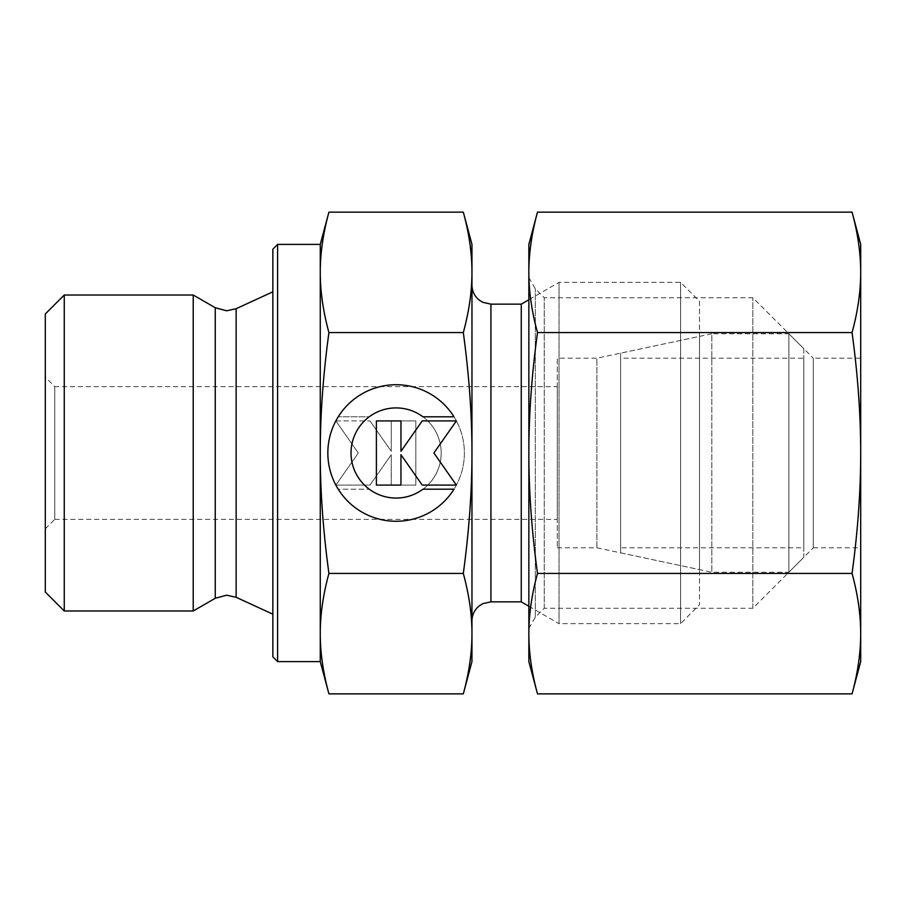 <?xml version="1.0" encoding="UTF-8"?>
<svg xmlns="http://www.w3.org/2000/svg" width="906" height="906" viewBox="0 0 906 906"><rect width="100%" height="100%" fill="white"/><g stroke="black" fill="none" stroke-linecap="round" stroke-linejoin="round"><path stroke-width="0.68" stroke-dasharray="4.53 3.4" d="M64.258 295.016L64.258 610.984M45.3 313.986L45.3 592.014M193.227 295.016L193.227 610.984M272.853 291.811L272.853 614.189L272.853 291.811M277.598 244.405L277.598 661.595M272.853 249.15L272.853 656.85M463.317 693.86C469.115 672.512 471.992 652.445 471.958 633.645C471.992 614.846 469.115 594.778 463.317 573.43C469.115 530.735 471.992 490.588 471.958 453L471.958 620.825L471.958 453C471.992 415.412 469.115 375.265 463.317 332.57C469.115 311.222 471.992 291.154 471.958 272.355C471.992 253.555 469.115 233.488 463.317 212.14M521.267 304.144L521.267 601.856M699.511 301.302L699.511 604.698L699.511 301.302L680.553 282.332L559.036 282.332L528.855 299.761M528.855 606.239L559.036 623.668L559.036 282.332L559.036 623.668L680.553 623.668L699.511 604.698M680.553 282.332L680.553 623.668L680.553 282.332M557.292 547.813L596.918 547.813L596.918 358.187L557.292 358.187L557.292 547.813L557.292 358.187M596.918 547.813L699.511 569.625L699.511 336.375L596.918 358.187L596.918 547.813M45.3 528.855L54.779 519.365L54.779 386.635L45.3 377.145L45.3 528.855L45.3 377.145M54.779 519.365L557.292 519.365L557.292 386.635L54.779 386.635L54.779 519.365M471.958 244.405L471.958 661.595M328.912 212.14C323.114 233.488 320.226 253.555 320.26 272.355L320.26 661.595M320.26 244.405L320.26 272.355C320.226 291.154 323.114 311.222 328.912 332.57C323.114 375.265 320.226 415.412 320.26 453C320.226 490.588 323.114 530.735 328.912 573.43C323.114 594.778 320.226 614.846 320.26 633.645C320.226 652.445 323.114 672.512 328.912 693.86M338.221 489.183A68.267 68.267 0 0 0 453.997 489.183L422.966 489.183A45.051 45.051 0 0 0 432.298 426.148A45.051 45.051 0 0 0 369.263 416.817A45.051 45.051 0 0 1 422.966 416.817L453.997 416.817A68.267 68.267 0 0 1 432.298 510.893A68.267 68.267 0 0 1 338.221 489.183A68.267 68.267 0 0 0 432.298 510.893A68.267 68.267 0 0 0 453.997 416.817A68.267 68.267 0 0 0 338.221 416.817A68.267 68.267 0 0 1 453.997 416.817A68.267 68.267 0 0 0 359.931 395.107A68.267 68.267 0 0 0 338.221 489.183L369.263 489.183L338.221 489.183M369.263 416.817A45.051 45.051 0 0 1 432.298 426.148A45.051 45.051 0 0 1 369.263 489.183A45.051 45.051 0 0 0 422.966 489.183A45.051 45.051 0 0 1 359.931 479.852A45.051 45.051 0 0 1 369.263 416.817L338.221 416.817L369.263 416.817M335.854 420.916L369.988 420.916L335.854 420.916L358.323 453L335.854 485.084L369.988 485.084L391.256 454.71L391.256 485.084L415.831 485.084L415.831 420.916L391.256 420.916L391.256 451.29L369.988 420.916L391.256 451.29L391.256 420.916L415.831 420.916L415.831 485.084L391.256 485.084L391.256 454.71L369.988 485.084L335.854 485.084L358.323 453L335.854 420.916M376.386 485.084L400.962 485.084L400.962 454.71L422.23 485.084L456.364 485.084L433.906 453L456.364 420.916L422.23 420.916L400.962 451.29L400.962 420.916L376.386 420.916L376.386 485.084M463.317 332.57L328.912 332.57M463.317 573.43L328.912 573.43M557.292 386.635L557.292 519.365M699.511 336.375L699.511 569.625M471.958 453L471.958 285.175L471.958 453M711.833 333.759L620.621 353.147L620.621 552.853L711.833 572.241L788.866 572.241L803.815 557.292L803.815 348.708L788.866 333.759L711.833 333.759L711.833 572.241L711.833 333.759M788.866 333.759L788.866 572.241L788.866 333.759M803.815 348.708L803.815 557.292M620.621 547.813L620.621 358.187L620.621 547.813L803.815 547.813L803.815 358.187L620.621 358.187M803.815 358.187L803.815 547.813M620.621 552.853L620.621 353.147M528.855 628.402L535.321 617.19L544.246 608.266L752.841 608.266L813.294 547.813L813.294 358.187L752.841 297.734L544.246 297.734L535.321 288.81L528.855 277.598L528.855 628.402L528.855 277.598M813.294 547.813L860.7 547.813L860.7 358.187L813.294 358.187L813.294 547.813M752.841 608.266L752.841 297.734L752.841 608.266M544.246 608.266L544.246 297.734L544.246 608.266M535.321 617.19L535.321 288.81L535.321 617.19M860.7 244.405L860.7 272.355C860.677 253.193 857.801 233.125 852.059 212.14M852.059 693.86C857.801 672.875 860.677 652.807 860.7 633.645L860.7 661.595M537.496 212.14C531.754 233.125 528.866 253.193 528.855 272.355C528.866 291.517 531.754 311.585 537.496 332.57C531.754 374.54 528.866 414.688 528.855 453C528.866 491.312 531.754 531.46 537.496 573.43C531.754 594.415 528.866 614.483 528.855 633.645L528.855 661.595M528.855 244.405L528.855 633.645C528.866 652.807 531.754 672.875 537.496 693.86M852.059 332.57C857.801 311.585 860.677 291.517 860.7 272.355L860.7 453C860.677 414.688 857.801 374.54 852.059 332.57L537.496 332.57M852.059 573.43C857.801 531.46 860.677 491.312 860.7 453L860.7 633.645C860.677 614.483 857.801 594.415 852.059 573.43L537.496 573.43M860.7 358.187L860.7 547.813M215.254 307.734L215.254 598.266M236.138 308.708L236.138 597.292M490.927 304.144L490.927 601.856"/><path stroke-width="1.36" d="M64.258 295.016L45.3 313.986L45.3 592.014L64.258 610.984L193.227 610.984L215.254 598.266L215.254 307.734L193.227 295.016L64.258 295.016L64.258 610.984M272.853 291.811L236.138 308.708L226.636 310.792L215.254 307.734M236.138 308.708L236.138 597.292L272.853 614.189M277.598 244.405L272.853 249.15L272.853 656.85L277.598 661.595L320.26 661.595L328.912 693.86C323.114 672.512 320.226 652.445 320.26 633.645C320.226 614.846 323.114 594.778 328.912 573.43C323.114 530.735 320.226 490.588 320.26 453C320.226 415.412 323.114 375.265 328.912 332.57C323.114 311.222 320.226 291.154 320.26 272.355C320.226 253.555 323.114 233.488 328.912 212.14L320.26 244.405L277.598 244.405L277.598 661.595M528.855 299.761L521.267 304.144L490.927 304.144L482.717 302.276L479.183 300.067C474.506 296.205 472.094 291.245 471.958 285.175M490.927 304.144L490.927 601.856L521.267 601.856L528.855 606.239M463.317 332.57C469.115 375.265 471.992 415.412 471.958 453L471.958 244.405L463.317 212.14C469.115 233.488 471.992 253.555 471.958 272.355C471.992 291.154 469.115 311.222 463.317 332.57L328.912 332.57M463.317 693.86L471.958 661.595L471.958 633.645C471.992 652.445 469.115 672.512 463.317 693.86L328.912 693.86M453.997 489.183A68.267 68.267 0 0 1 338.221 489.183A68.267 68.267 0 0 1 359.931 395.107A68.267 68.267 0 0 1 453.997 416.817L422.966 416.817A45.051 45.051 0 0 0 359.931 479.852A45.051 45.051 0 0 0 422.966 489.183L453.997 489.183M400.962 485.084L376.386 485.084L376.386 420.916L400.962 420.916L400.962 451.29L422.23 420.916L456.364 420.916L433.906 453L456.364 485.084L422.23 485.084L400.962 454.71L400.962 485.084M463.317 573.43C469.115 594.778 471.992 614.846 471.958 633.645L471.958 453C471.992 490.588 469.115 530.735 463.317 573.43L328.912 573.43M463.317 212.14L328.912 212.14M320.26 661.595L320.26 244.405M521.267 601.856L521.267 304.144M193.227 610.984L193.227 295.016M852.059 332.57C857.801 374.54 860.677 414.688 860.7 453L860.7 244.405L852.059 212.14C857.801 233.125 860.677 253.193 860.7 272.355C860.677 291.517 857.801 311.585 852.059 332.57L537.496 332.57C531.754 311.585 528.866 291.517 528.855 272.355C528.866 253.193 531.754 233.125 537.496 212.14L528.855 244.405L528.855 453C528.866 414.688 531.754 374.54 537.496 332.57M852.059 693.86L860.7 661.595L860.7 633.645C860.677 652.807 857.801 672.875 852.059 693.86L537.496 693.86C531.754 672.875 528.866 652.807 528.855 633.645C528.866 614.483 531.754 594.415 537.496 573.43C531.754 531.46 528.866 491.312 528.855 453L528.855 661.595L537.496 693.86M852.059 573.43C857.801 594.415 860.677 614.483 860.7 633.645L860.7 453C860.677 491.312 857.801 531.46 852.059 573.43L537.496 573.43M852.059 212.14L537.496 212.14M215.254 598.266L226.636 595.208L236.138 597.292M490.927 601.856L482.989 603.6L479.308 605.842C474.551 609.704 472.105 614.698 471.958 620.825"/></g></svg>

